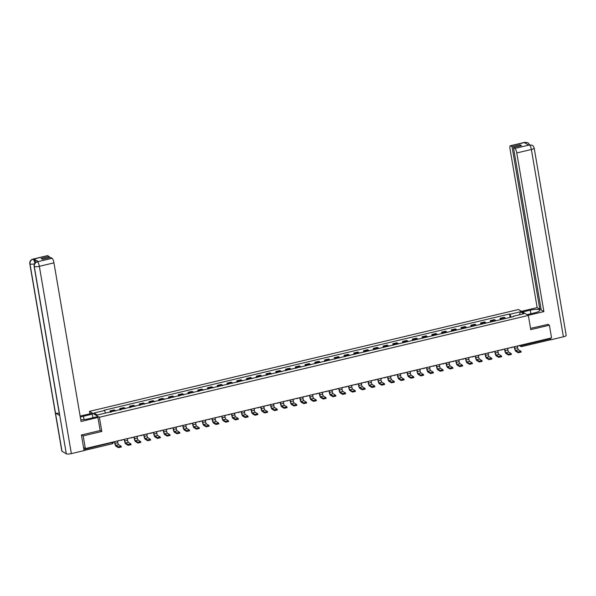 <?xml version="1.0" encoding="UTF-8"?>
<svg xmlns="http://www.w3.org/2000/svg" width="596" height="596" viewBox="0 0 596 596"><rect width="100%" height="100%" fill="white"/><g stroke="black" fill="none" stroke-linecap="round" stroke-linejoin="round"><path stroke-width="0.89" d="M89.899 413.773L89.482 411.359L99.39 417.26L528.339 315.426L530.768 329.633L549.4 325.207L551.568 337.887L85.362 448.572L83.194 435.892L101.819 431.467L99.39 417.26M528.339 315.426L518.431 309.525L89.482 411.359M83.999 450.084L83.947 449.503L113.113 442.247M85.362 448.572L83.604 447.522L83.947 449.503M81.607 434.946L83.194 435.892M549.4 325.207L547.813 324.269M550.048 338.245L549.966 339.854M505.438 318.51A3.054 0.782 -103.4 0 0 504.819 317.668L504.216 317.303L500.089 318.286L500.692 318.644A3.054 0.782 76.6 0 1 501.31 319.486M500.335 319.717L500.089 318.286M495.686 320.827A3.054 0.782 -103.4 0 0 495.067 319.978L494.464 319.62L490.337 320.603L490.94 320.961A3.054 0.782 76.6 0 1 491.558 321.803M490.582 322.034L490.337 320.603M485.934 323.136A3.054 0.782 -103.4 0 0 485.315 322.294L484.712 321.937L480.585 322.913L481.195 323.278A3.054 0.782 76.6 0 1 481.806 324.12M480.83 324.351L480.585 322.913M476.182 325.453A3.054 0.782 -103.4 0 0 475.563 324.611L474.96 324.254L470.833 325.23L471.443 325.587A3.054 0.782 76.6 0 1 472.054 326.437M471.078 326.668L470.833 325.23M466.43 327.77A3.054 0.782 -103.4 0 0 465.811 326.928L465.208 326.563L461.08 327.547L461.691 327.904A3.054 0.782 76.6 0 1 462.302 328.746M461.326 328.985L461.08 327.547M456.678 330.087A3.054 0.782 -103.4 0 0 456.059 329.238L455.456 328.88L451.336 329.864L451.939 330.221A3.054 0.782 76.6 0 1 452.55 331.063M451.574 331.294L451.336 329.864M446.925 332.404A3.054 0.782 -103.4 0 0 446.307 331.555L445.704 331.197L441.584 332.173L442.187 332.538A3.054 0.782 76.6 0 1 442.798 333.38M441.83 333.611L441.584 332.173M437.173 334.714A3.054 0.782 -103.4 0 0 436.563 333.872L435.952 333.514L431.832 334.49L432.435 334.848A3.054 0.782 76.6 0 1 433.046 335.697M432.078 335.928L431.832 334.49M427.421 337.031A3.054 0.782 -103.4 0 0 426.81 336.189L426.2 335.824L422.08 336.807L422.683 337.165A3.054 0.782 76.6 0 1 423.294 338.014M422.326 338.245L422.08 336.807M417.669 339.348A3.054 0.782 -103.4 0 0 417.058 338.498L416.455 338.141L412.328 339.124L412.931 339.482A3.054 0.782 76.6 0 1 413.542 340.323M412.574 340.554L412.328 339.124M407.917 341.664A3.054 0.782 -103.4 0 0 407.306 340.815L406.703 340.458L402.576 341.433L403.179 341.799A3.054 0.782 76.6 0 1 403.79 342.64M402.822 342.871L402.576 341.433M398.165 343.974A3.054 0.782 -103.4 0 0 397.554 343.132L396.951 342.774L392.824 343.75L393.427 344.108A3.054 0.782 76.6 0 1 394.038 344.957M393.069 345.188L392.824 343.75M388.413 346.291A3.054 0.782 -103.4 0 0 387.802 345.449L387.199 345.084L383.072 346.067L383.675 346.425A3.054 0.782 76.6 0 1 384.286 347.274M383.317 347.505L383.072 346.067M378.661 348.608A3.054 0.782 -103.4 0 0 378.05 347.766L377.447 347.401L373.32 348.384L373.923 348.742A3.054 0.782 76.6 0 1 374.541 349.584M373.565 349.815L373.32 348.384M368.909 350.925A3.054 0.782 -103.4 0 0 368.298 350.075L367.695 349.718L363.567 350.694L364.171 351.059A3.054 0.782 76.6 0 1 364.789 351.901M363.813 352.132L363.567 350.694M359.157 353.234A3.054 0.782 -103.4 0 0 358.546 352.392L357.943 352.035L353.815 353.011L354.419 353.376A3.054 0.782 76.6 0 1 355.037 354.218M354.061 354.449L353.815 353.011M349.405 355.551A3.054 0.782 -103.4 0 0 348.794 354.709L348.191 354.344L344.063 355.328L344.667 355.685A3.054 0.782 76.6 0 1 345.285 356.535M344.309 356.766L344.063 355.328M339.66 357.868A3.054 0.782 -103.4 0 0 339.042 357.026L338.439 356.661L334.311 357.645L334.915 358.002A3.054 0.782 76.6 0 1 335.533 358.844M334.557 359.075L334.311 357.645M329.908 360.185A3.054 0.782 -103.4 0 0 329.29 359.336L328.687 358.978L324.559 359.954L325.163 360.319A3.054 0.782 76.6 0 1 325.781 361.161M324.805 361.392L324.559 359.954M320.156 362.495A3.054 0.782 -103.4 0 0 319.538 361.653L318.935 361.295L314.807 362.271L315.411 362.636A3.054 0.782 76.6 0 1 316.029 363.478M315.053 363.709L314.807 362.271M310.404 364.812A3.054 0.782 -103.4 0 0 309.786 363.97L309.182 363.605L305.055 364.588L305.659 364.946A3.054 0.782 76.6 0 1 306.277 365.795M305.301 366.026L305.055 364.588M300.652 367.129A3.054 0.782 -103.4 0 0 300.034 366.287L299.43 365.922L295.303 366.905L295.907 367.263A3.054 0.782 76.6 0 1 296.525 368.105M295.549 368.335L295.303 366.905M290.9 369.445A3.054 0.782 -103.4 0 0 290.282 368.596L289.678 368.239L285.551 369.215L286.155 369.58A3.054 0.782 76.6 0 1 286.773 370.421M285.797 370.652L285.551 369.215M281.148 371.755A3.054 0.782 -103.4 0 0 280.53 370.913L279.926 370.556L275.799 371.531L276.41 371.897A3.054 0.782 76.6 0 1 277.021 372.738M276.045 372.969L275.799 371.531M271.396 374.072A3.054 0.782 -103.4 0 0 270.778 373.23L270.174 372.873L266.047 373.848L266.658 374.206A3.054 0.782 76.6 0 1 267.269 375.055M266.293 375.286L266.047 373.848M261.644 376.389A3.054 0.782 -103.4 0 0 261.026 375.547L260.422 375.182L256.302 376.165L256.906 376.523A3.054 0.782 76.6 0 1 257.517 377.365M256.541 377.596L256.302 376.165M251.892 378.706A3.054 0.782 -103.4 0 0 251.274 377.857L250.67 377.499L246.55 378.482L247.154 378.84A3.054 0.782 76.6 0 1 247.765 379.682M246.789 379.913L246.55 378.482M242.14 381.015A3.054 0.782 -103.4 0 0 241.529 380.173L240.918 379.816L236.798 380.792L237.402 381.157A3.054 0.782 76.6 0 1 238.013 381.999M237.044 382.23L236.798 380.792M232.388 383.332A3.054 0.782 -103.4 0 0 231.777 382.49L231.166 382.133L227.046 383.109L227.65 383.466A3.054 0.782 76.6 0 1 228.261 384.316M227.292 384.547L227.046 383.109M222.636 385.649A3.054 0.782 -103.4 0 0 222.025 384.807L221.414 384.442L217.294 385.426L217.898 385.783A3.054 0.782 76.6 0 1 218.508 386.625M217.54 386.856L217.294 385.426M212.884 387.966A3.054 0.782 -103.4 0 0 212.273 387.117L211.669 386.759L207.542 387.743L208.146 388.1A3.054 0.782 76.6 0 1 208.756 388.942M207.788 389.173L207.542 387.743M203.132 390.276A3.054 0.782 -103.4 0 0 202.521 389.434L201.917 389.076L197.79 390.052L198.394 390.417A3.054 0.782 76.6 0 1 199.004 391.259M198.036 391.49L197.79 390.052M193.38 392.593A3.054 0.782 -103.4 0 0 192.769 391.751L192.165 391.393L188.038 392.369L188.641 392.727A3.054 0.782 76.6 0 1 189.252 393.576M188.284 393.807L188.038 392.369M183.628 394.91A3.054 0.782 -103.4 0 0 183.017 394.068L182.413 393.703L178.286 394.686L178.889 395.044A3.054 0.782 76.6 0 1 179.508 395.886M178.532 396.117L178.286 394.686M173.876 397.227A3.054 0.782 -103.4 0 0 173.265 396.377L172.661 396.02L168.534 397.003L169.137 397.361A3.054 0.782 76.6 0 1 169.756 398.202M168.78 398.433L168.534 397.003M164.124 399.536A3.054 0.782 -103.4 0 0 163.513 398.694L162.909 398.337L158.782 399.313L159.385 399.678A3.054 0.782 76.6 0 1 160.004 400.519M159.028 400.75L158.782 399.313M154.371 401.853A3.054 0.782 -103.4 0 0 153.761 401.011L153.157 400.654L149.03 401.63L149.633 401.987A3.054 0.782 76.6 0 1 150.252 402.836M149.276 403.067L149.03 401.63M144.627 404.17A3.054 0.782 -103.4 0 0 144.008 403.328L143.405 402.963L139.278 403.946L139.881 404.304A3.054 0.782 76.6 0 1 140.5 405.146M139.524 405.377L139.278 403.946M134.875 406.487A3.054 0.782 -103.4 0 0 134.256 405.638L133.653 405.28L129.526 406.263L130.129 406.621A3.054 0.782 76.6 0 1 130.748 407.463M129.772 407.694L129.526 406.263M125.123 408.796A3.054 0.782 -103.4 0 0 124.504 407.955L123.901 407.597L119.774 408.573L120.377 408.938A3.054 0.782 76.6 0 1 120.995 409.78M120.019 410.011L119.774 408.573M115.371 411.113A3.054 0.782 -103.4 0 0 114.752 410.272L114.149 409.914L110.022 410.89L110.625 411.247A3.054 0.782 76.6 0 1 111.243 412.097M110.267 412.328L110.022 410.89M511.144 317.154L509.967 314.271L520.472 311.782L523.802 313.764L513.298 316.252L513.231 316.662M509.967 314.271L509.505 313.995L104.062 410.249L104.524 410.525L94.026 413.021L97.349 415.002L513.767 316.536L513.298 316.252M100.165 430.483L101.819 431.467M510.087 317.407L509.505 313.995M104.524 410.525L105.552 413.058M520.472 311.782L519.407 314.807M518.118 351.908L521.001 351.327L518.46 349.77L515.652 350.441L518.118 351.908L518.259 352.743L515.793 351.267A2.66 0.685 76.6 0 1 514.564 348.25L514.363 347.088M521.075 352.072L518.259 352.743M513.156 347.006L514.586 347.036L514.825 348.399A1.795 0.462 -103.4 0 0 515.652 350.441M518.714 345.687L517.403 346.365L517.633 347.736A1.795 0.462 -103.4 0 0 518.46 349.77M527.05 314.651L534.754 312.825A7.48 1.743 -9.7 0 0 539.894 310.24A7.48 1.743 -9.7 0 0 530.291 310.173L522.588 311.999M528.19 315.336L543.895 311.604L541.228 310.017L513.454 147.547L514.929 148.426L529.598 144.932L528.637 145.133L524.376 142.6L525.285 142.362L510.571 145.834A3.986 1.021 -103.4 0 0 510.303 145.774A3.986 1.021 -103.4 0 0 510.034 148.948L537.152 307.596L539.82 309.182L541.034 308.892M521.448 311.321L537.152 307.596M543.895 311.604L516.777 152.963A3.986 1.021 -103.4 0 0 514.929 148.426M529.479 144.932L532.288 145.32C532.735 145.245 533.368 146.169 534.18 148.084L566.2 335.399A4.09 0.954 170.3 0 1 563.391 336.807L550.667 339.832L550.197 339.549M513.454 147.547L521.522 145.633L520.114 144.798L512.046 146.713L510.571 145.834M512.046 146.713L539.82 309.182M548.029 324.395L530.552 328.366M550.667 339.832L550.384 338.17M520.114 144.798L520.308 145.923M532.213 145.282L529.606 144.932M529.68 144.791L527.959 142.742L525.292 142.362M84.036 419.569L83.462 416.254A7.48 1.743 -9.7 0 0 80.333 417.23M80.758 419.688A7.48 1.743 -9.7 0 0 87.925 418.906L96.798 416.798L97.938 417.476L81.063 421.484L53.945 262.843L39.351 266.308L71.364 453.623L84.088 450.598L81.421 434.991L100.173 430.535L97.938 417.476M83.462 416.254L92.343 414.145L91.203 413.468L80.14 416.09M92.954 417.714L92.343 414.145M47.74 255.714L33.145 259.178A3.986 1.021 76.6 0 0 32.877 259.118L47.471 255.654A3.986 1.021 76.6 0 1 47.74 255.714L49.222 256.593L49.408 257.718M71.364 453.623A4.09 0.954 170.3 0 1 66.305 453.809L59.771 415.583A4.09 0.954 170.3 0 1 59.593 415.36L34.106 266.278A4.09 0.954 170.3 0 0 34.285 266.494C34.114 264.125 35.149 262.553 37.384 261.778L52.105 258.306A3.986 1.021 76.6 0 1 53.945 262.843M59.205 413.08A4.09 0.954 170.3 0 1 55.473 413.021L62.006 451.247L66.305 453.809M62.006 451.247A4.09 0.954 170.3 0 1 61.82 451.023L29.8 263.708A4.09 0.954 170.3 0 0 29.986 263.931C29.815 261.562 30.843 259.99 33.071 259.215L34.039 259.007A3.986 1.021 76.6 0 1 35.641 262.411M34.449 263.864A4.09 0.954 170.3 0 1 29.986 263.931L55.473 413.021L59.771 415.583L34.285 266.494A4.09 0.954 170.3 0 0 39.351 266.308A3.986 1.021 -103.4 0 0 37.503 261.778M49.222 256.593L41.154 258.508L42.562 259.342L50.623 257.427L52.105 258.306M38.3 261.547L37.459 261.748L38.032 261.488A3.986 1.021 76.6 0 1 38.3 261.547L34.039 259.007M35.037 263.737C34.59 261.45 33.979 259.938 33.197 259.208M508.366 354.225L511.249 353.637L508.716 352.087L505.9 352.757L508.366 354.225L508.507 355.052L506.041 353.584A2.66 0.685 76.6 0 1 504.812 350.567L504.611 349.398M511.323 354.389L508.507 355.052M503.404 349.323L504.834 349.345L505.073 350.716A1.795 0.462 -103.4 0 0 505.9 352.757M508.962 348.004L507.65 348.682L507.881 350.053A1.795 0.462 -103.4 0 0 508.716 352.087M498.614 356.542L501.497 355.954L498.964 354.404L496.148 355.074L498.614 356.542L498.755 357.369L496.289 355.901A2.66 0.685 76.6 0 1 495.06 352.877L494.859 351.714M501.571 356.699L498.755 357.369M493.652 351.64L495.082 351.662L495.321 353.033A1.795 0.462 -103.4 0 0 496.148 355.074M499.21 350.314L497.898 350.992L498.129 352.363A1.795 0.462 -103.4 0 0 498.964 354.404M488.862 358.859L491.745 358.27L489.212 356.721L486.396 357.384L488.862 358.859L489.003 359.686L486.537 358.218A2.66 0.685 76.6 0 1 485.308 355.194L485.107 354.031M491.819 359.015L489.003 359.686M483.9 353.95L485.33 353.979L485.569 355.35A1.795 0.462 -103.4 0 0 486.396 357.384M489.458 352.631L488.146 353.309L488.377 354.68A1.795 0.462 -103.4 0 0 489.212 356.721M479.11 361.169L481.993 360.587L479.46 359.038L476.644 359.701L479.11 361.169L479.251 362.003L476.785 360.528A2.66 0.685 76.6 0 1 475.556 357.511L475.362 356.348M482.067 361.332L479.251 362.003M474.148 356.266L475.578 356.296L475.817 357.66A1.795 0.462 -103.4 0 0 476.644 359.701M479.705 354.948L478.394 355.626L478.625 356.997A1.795 0.462 -103.4 0 0 479.46 359.038M469.357 363.486L472.241 362.897L469.708 361.347L466.892 362.018L469.357 363.486L469.499 364.312L467.033 362.845A2.66 0.685 76.6 0 1 465.804 359.828L465.61 358.658M472.315 363.649L469.499 364.312M464.396 358.583L465.826 358.606L466.065 359.977A1.795 0.462 -103.4 0 0 466.892 362.018M469.961 357.265L468.642 357.943L468.873 359.314A1.795 0.462 -103.4 0 0 469.708 361.347M459.605 365.802L462.489 365.214L459.956 363.664L457.139 364.335L459.605 365.802L459.747 366.629L457.281 365.162A2.66 0.685 76.6 0 1 456.052 362.137L455.858 360.975M462.563 365.959L459.747 366.629M454.644 360.9L456.074 360.923L456.312 362.293A1.795 0.462 -103.4 0 0 457.139 364.335M460.209 359.574L458.89 360.252L459.121 361.623A1.795 0.462 -103.4 0 0 459.956 363.664M449.853 368.119L452.737 367.531L450.203 365.981L447.387 366.644L449.853 368.119L449.995 368.946L447.529 367.479A2.66 0.685 76.6 0 1 446.3 364.454L446.106 363.292M452.811 368.276L449.995 368.946M444.892 363.21L446.329 363.24L446.56 364.61A1.795 0.462 -103.4 0 0 447.387 366.644M450.457 361.891L449.138 362.569L449.377 363.94A1.795 0.462 -103.4 0 0 450.203 365.981M440.101 370.429L442.984 369.848L440.451 368.298L437.635 368.961L440.101 370.429L440.243 371.263L437.777 369.788A2.66 0.685 76.6 0 1 436.548 366.771L436.354 365.609M443.059 370.593L440.243 371.263M435.14 365.527L436.577 365.557L436.808 366.927A1.795 0.462 -103.4 0 0 437.635 368.961M440.705 364.208L439.386 364.886L439.625 366.257A1.795 0.462 -103.4 0 0 440.451 368.298M430.349 372.746L433.232 372.165L430.699 370.608L427.883 371.278L430.349 372.746L430.491 373.573L428.025 372.105A2.66 0.685 76.6 0 1 426.796 369.088L426.602 367.918M433.307 372.91L430.491 373.573M425.388 367.844L426.825 367.866L427.056 369.237A1.795 0.462 -103.4 0 0 427.883 371.278M430.953 366.525L429.634 367.203L429.872 368.574A1.795 0.462 -103.4 0 0 430.699 370.608M420.605 375.063L423.48 374.474L420.947 372.925L418.131 373.595L420.605 375.063L420.746 375.89L418.273 374.422A2.66 0.685 76.6 0 1 417.051 371.397L416.85 370.235M423.555 375.219L420.746 375.89M415.635 370.161L417.073 370.183L417.304 371.554A1.795 0.462 -103.4 0 0 418.131 373.595M421.201 368.835L419.882 369.52L420.12 370.883A1.795 0.462 -103.4 0 0 420.947 372.925M410.853 377.38L413.728 376.791L411.195 375.242L408.379 375.905L410.853 377.38L410.994 378.207L408.521 376.739A2.66 0.685 76.6 0 1 407.299 373.714L407.098 372.552M413.803 377.536L410.994 378.207M405.883 372.47L407.321 372.5L407.552 373.871A1.795 0.462 -103.4 0 0 408.379 375.905M411.449 371.152L410.13 371.829L410.368 373.2A1.795 0.462 -103.4 0 0 411.195 375.242M401.101 379.689L403.976 379.108L401.443 377.559L398.627 378.222L401.101 379.689L401.242 380.524L398.769 379.049A2.66 0.685 76.6 0 1 397.547 376.031L397.346 374.869M404.051 379.853L401.242 380.524M396.131 374.787L397.569 374.817L397.8 376.188A1.795 0.462 -103.4 0 0 398.627 378.222M401.697 373.469L400.378 374.146L400.616 375.517A1.795 0.462 -103.4 0 0 401.443 377.559M391.348 382.006L394.224 381.425L391.691 379.868L388.883 380.539L391.348 382.006L391.49 382.833L389.024 381.365A2.66 0.685 76.6 0 1 387.795 378.348L387.594 377.186M394.299 382.17L391.49 382.833M386.379 377.104L387.817 377.126L388.048 378.497A1.795 0.462 -103.4 0 0 388.883 380.539M391.945 375.785L390.626 376.463L390.864 377.834A1.795 0.462 -103.4 0 0 391.691 379.868M381.596 384.323L384.472 383.735L381.939 382.185L379.13 382.856L381.596 384.323L381.738 385.15L379.272 383.682A2.66 0.685 76.6 0 1 378.043 380.658L377.842 379.496M384.547 384.48L381.738 385.15M376.627 379.421L378.065 379.443L378.296 380.814A1.795 0.462 -103.4 0 0 379.13 382.856M382.192 378.095L380.874 378.78L381.112 380.144A1.795 0.462 -103.4 0 0 381.939 382.185M371.844 386.64L374.72 386.052L372.187 384.502L369.378 385.165L371.844 386.64L371.986 387.467L369.52 385.999A2.66 0.685 76.6 0 1 368.291 382.975L368.09 381.812M374.795 386.797L371.986 387.467M366.875 381.738L368.313 381.76L368.544 383.131A1.795 0.462 -103.4 0 0 369.378 385.165M372.44 380.412L371.129 381.09L371.36 382.461A1.795 0.462 -103.4 0 0 372.187 384.502M362.092 388.95L364.968 388.368L362.435 386.819L359.626 387.482L362.092 388.95L362.234 389.784L359.768 388.309A2.66 0.685 76.6 0 1 358.539 385.292L358.338 384.129M365.043 389.113L362.234 389.784M357.123 384.048L358.561 384.077L358.792 385.448A1.795 0.462 -103.4 0 0 359.626 387.482M362.688 382.729L361.377 383.407L361.608 384.778A1.795 0.462 -103.4 0 0 362.435 386.819M352.34 391.267L355.223 390.685L352.683 389.128L349.874 389.799L352.34 391.267L352.482 392.093L350.016 390.626A2.66 0.685 76.6 0 1 348.787 387.609L348.585 386.446M355.291 391.43L352.482 392.093M347.371 386.364L348.809 386.387L349.04 387.758A1.795 0.462 -103.4 0 0 349.874 389.799M352.936 385.046L351.625 385.724L351.856 387.095A1.795 0.462 -103.4 0 0 352.683 389.128M342.588 393.583L345.471 392.995L342.931 391.445L340.122 392.116L342.588 393.583L342.73 394.41L340.264 392.943A2.66 0.685 76.6 0 1 339.035 389.918L338.833 388.756M345.538 393.747L342.73 394.41M337.619 388.681L339.057 388.704L339.288 390.075A1.795 0.462 -103.4 0 0 340.122 392.116M343.184 387.363L341.873 388.041L342.104 389.404A1.795 0.462 -103.4 0 0 342.931 391.445M332.836 395.9L335.719 395.312L333.179 393.762L330.37 394.433L332.836 395.9L332.978 396.727L330.512 395.26A2.66 0.685 76.6 0 1 329.283 392.235L329.081 391.073M335.794 396.057L332.978 396.727M327.867 390.998L329.305 391.021L329.543 392.392A1.795 0.462 -103.4 0 0 330.37 394.433M333.432 389.672L332.121 390.35L332.352 391.721A1.795 0.462 -103.4 0 0 333.179 393.762M323.084 398.21L325.967 397.629L323.427 396.079L320.618 396.742L323.084 398.21L323.226 399.044L320.76 397.569A2.66 0.685 76.6 0 1 319.53 394.552L319.329 393.39M326.042 398.374L323.226 399.044M318.115 393.308L319.553 393.338L319.791 394.708A1.795 0.462 -103.4 0 0 320.618 396.742M323.68 391.989L322.369 392.667L322.6 394.038A1.795 0.462 -103.4 0 0 323.427 396.079M313.332 400.527L316.215 399.946L313.682 398.389L310.866 399.059L313.332 400.527L313.474 401.354L311.008 399.886A2.66 0.685 76.6 0 1 309.778 396.869L309.577 395.707M316.29 400.691L313.474 401.354M308.37 395.625L309.801 395.647L310.039 397.018A1.795 0.462 -103.4 0 0 310.866 399.059M313.928 394.306L312.617 394.984L312.848 396.355A1.795 0.462 -103.4 0 0 313.682 398.389M303.58 402.844L306.463 402.255L303.93 400.706L301.114 401.376L303.58 402.844L303.722 403.671L301.256 402.203A2.66 0.685 76.6 0 1 300.026 399.186L299.825 398.016M306.538 403.008L303.722 403.671M298.618 397.942L300.049 397.964L300.287 399.335A1.795 0.462 -103.4 0 0 301.114 401.376M304.176 396.623L302.865 397.301L303.096 398.664A1.795 0.462 -103.4 0 0 303.93 400.706M293.828 405.161L296.711 404.572L294.178 403.023L291.362 403.693L293.828 405.161L293.97 405.988L291.504 404.52A2.66 0.685 76.6 0 1 290.274 401.495L290.073 400.333M296.786 405.317L293.97 405.988M288.866 400.259L290.297 400.281L290.535 401.652A1.795 0.462 -103.4 0 0 291.362 403.693M294.424 398.933L293.113 399.611L293.344 400.981A1.795 0.462 -103.4 0 0 294.178 403.023M284.076 407.478L286.959 406.889L284.426 405.34L281.61 406.003L284.076 407.478L284.217 408.305L281.752 406.83A2.66 0.685 76.6 0 1 280.522 403.812L280.329 402.65M287.034 407.634L284.217 408.305M279.114 402.568L280.545 402.598L280.783 403.969A1.795 0.462 -103.4 0 0 281.61 406.003M284.672 401.25L283.361 401.928L283.592 403.298A1.795 0.462 -103.4 0 0 284.426 405.34M274.324 409.787L277.207 409.206L274.674 407.649L271.858 408.32L274.324 409.787L274.465 410.614L272 409.147A2.66 0.685 76.6 0 1 270.77 406.129L270.577 404.967M277.282 409.951L274.465 410.614M269.362 404.885L270.793 404.915L271.031 406.278A1.795 0.462 -103.4 0 0 271.858 408.32M274.927 403.567L273.609 404.244L273.84 405.615A1.795 0.462 -103.4 0 0 274.674 407.649M264.572 412.104L267.455 411.516L264.922 409.966L262.106 410.637L264.572 412.104L264.713 412.931L262.247 411.463A2.66 0.685 76.6 0 1 261.018 408.446L260.825 407.277M267.53 412.268L264.713 412.931M259.61 407.202L261.041 407.224L261.279 408.595A1.795 0.462 -103.4 0 0 262.106 410.637M265.175 405.883L263.857 406.561L264.088 407.925A1.795 0.462 -103.4 0 0 264.922 409.966M254.82 414.421L257.703 413.833L255.17 412.283L252.354 412.953L254.82 414.421L254.961 415.248L252.495 413.78A2.66 0.685 76.6 0 1 251.266 410.756L251.072 409.594M257.777 414.578L254.961 415.248M249.858 409.519L251.296 409.541L251.527 410.912A1.795 0.462 -103.4 0 0 252.354 412.953M255.423 408.193L254.105 408.871L254.343 410.242A1.795 0.462 -103.4 0 0 255.17 412.283M245.068 416.738L247.951 416.15L245.418 414.6L242.602 415.263L245.068 416.738L245.209 417.565L242.743 416.09A2.66 0.685 76.6 0 1 241.514 413.073L241.32 411.91M248.025 416.895L245.209 417.565M240.106 411.829L241.544 411.858L241.775 413.229A1.795 0.462 -103.4 0 0 242.602 415.263M245.671 410.51L244.353 411.188L244.591 412.559A1.795 0.462 -103.4 0 0 245.418 414.6M235.316 419.048L238.199 418.467L235.666 416.909L232.85 417.58L235.316 419.048L235.457 419.875L232.991 418.407A2.66 0.685 76.6 0 1 231.762 415.39L231.568 414.227M238.273 419.212L235.457 419.875M230.354 414.145L231.792 414.175L232.023 415.539A1.795 0.462 -103.4 0 0 232.85 417.58M235.919 412.827L234.6 413.505L234.839 414.876A1.795 0.462 -103.4 0 0 235.666 416.909M225.564 421.365L228.447 420.776L225.914 419.226L223.098 419.897L225.564 421.365L225.705 422.192L223.239 420.724A2.66 0.685 76.6 0 1 222.017 417.707L221.816 416.537M228.521 421.528L225.705 422.192M220.602 416.462L222.04 416.485L222.271 417.856A1.795 0.462 -103.4 0 0 223.098 419.897M226.167 415.144L224.848 415.822L225.087 417.193A1.795 0.462 -103.4 0 0 225.914 419.226M215.819 423.682L218.695 423.093L216.162 421.543L213.346 422.214L215.819 423.682L215.961 424.508L213.487 423.041A2.66 0.685 76.6 0 1 212.265 420.016L212.064 418.854M218.769 423.838L215.961 424.508M210.85 418.779L212.288 418.802L212.519 420.173A1.795 0.462 -103.4 0 0 213.346 422.214M216.415 417.453L215.096 418.131L215.335 419.502A1.795 0.462 -103.4 0 0 216.162 421.543M206.067 425.998L208.943 425.41L206.41 423.86L203.594 424.523L206.067 425.998L206.209 426.825L203.735 425.358A2.66 0.685 76.6 0 1 202.513 422.333L202.312 421.171M209.017 426.155L206.209 426.825M201.098 421.089L202.536 421.119L202.767 422.49A1.795 0.462 -103.4 0 0 203.594 424.523M206.663 419.77L205.344 420.448L205.583 421.819A1.795 0.462 -103.4 0 0 206.41 423.86M196.315 428.308L199.191 427.727L196.658 426.17L193.849 426.84L196.315 428.308L196.456 429.135L193.991 427.667A2.66 0.685 76.6 0 1 192.761 424.65L192.56 423.488M199.265 428.472L196.456 429.135M191.346 423.406L192.784 423.436L193.015 424.799A1.795 0.462 -103.4 0 0 193.849 426.84M196.911 422.087L195.592 422.765L195.831 424.136A1.795 0.462 -103.4 0 0 196.658 426.17M186.563 430.625L189.439 430.036L186.906 428.487L184.097 429.157L186.563 430.625L186.704 431.452L184.239 429.984A2.66 0.685 76.6 0 1 183.009 426.967L182.808 425.797M189.513 430.789L186.704 431.452M181.594 425.723L183.032 425.745L183.263 427.116A1.795 0.462 -103.4 0 0 184.097 429.157M187.159 424.404L185.84 425.082L186.079 426.453A1.795 0.462 -103.4 0 0 186.906 428.487M176.811 432.942L179.687 432.353L177.154 430.804L174.345 431.474L176.811 432.942L176.952 433.769L174.486 432.301A2.66 0.685 76.6 0 1 173.257 429.276L173.056 428.114M179.761 433.098L176.952 433.769M171.842 428.04L173.28 428.062L173.511 429.433A1.795 0.462 -103.4 0 0 174.345 431.474M177.407 426.714L176.088 427.392L176.327 428.762A1.795 0.462 -103.4 0 0 177.154 430.804M167.059 435.259L169.934 434.67L167.401 433.121L164.593 433.784L167.059 435.259L167.2 436.086L164.734 434.618A2.66 0.685 76.6 0 1 163.505 431.593L163.304 430.431M170.009 435.415L167.2 436.086M162.09 430.349L163.528 430.379L163.758 431.75A1.795 0.462 -103.4 0 0 164.593 433.784M167.655 429.031L166.344 429.709L166.575 431.079A1.795 0.462 -103.4 0 0 167.401 433.121M157.307 437.568L160.19 436.987L157.649 435.43L154.841 436.101L157.307 437.568L157.448 438.403L154.982 436.928A2.66 0.685 76.6 0 1 153.753 433.91L153.552 432.748M160.257 437.732L157.448 438.403M152.338 432.666L153.775 432.696L154.006 434.059A1.795 0.462 -103.4 0 0 154.841 436.101M157.903 431.348L156.592 432.025L156.822 433.396A1.795 0.462 -103.4 0 0 157.649 435.43M147.555 439.885L150.438 439.297L147.897 437.747L145.089 438.418L147.555 439.885L147.696 440.712L145.23 439.245A2.66 0.685 76.6 0 1 144.001 436.227L143.8 435.058M150.505 440.049L147.696 440.712M142.586 434.983L144.023 435.005L144.254 436.376A1.795 0.462 -103.4 0 0 145.089 438.418M148.151 433.665L146.839 434.342L147.07 435.713A1.795 0.462 -103.4 0 0 147.897 437.747M137.803 442.202L140.686 441.614L138.145 440.064L135.337 440.735L137.803 442.202L137.944 443.029L135.478 441.562A2.66 0.685 76.6 0 1 134.249 438.537L134.048 437.375M140.76 442.359L137.944 443.029M132.834 437.3L134.271 437.322L134.51 438.693A1.795 0.462 -103.4 0 0 135.337 440.735M138.399 435.974L137.087 436.652L137.318 438.023A1.795 0.462 -103.4 0 0 138.145 440.064M128.051 444.519L130.934 443.931L128.393 442.381L125.585 443.044L128.051 444.519L128.192 445.346L125.726 443.878A2.66 0.685 76.6 0 1 124.497 440.854L124.296 439.692M131.008 444.676L128.192 445.346M123.081 439.61L124.519 439.639L124.758 441.01A1.795 0.462 -103.4 0 0 125.585 443.044M128.647 438.291L127.335 438.969L127.566 440.34A1.795 0.462 -103.4 0 0 128.393 442.381M118.299 446.829L121.182 446.248L118.641 444.69L115.833 445.361L118.299 446.829L118.44 447.663L115.974 446.188A2.66 0.685 76.6 0 1 114.745 443.171L114.544 442.008M121.256 446.993L118.44 447.663M113.337 441.927L114.767 441.956L115.006 443.32A1.795 0.462 -103.4 0 0 115.833 445.361M118.895 440.608L117.583 441.286L117.814 442.657A1.795 0.462 -103.4 0 0 118.641 444.69M519.868 345.412L521.828 345.538L550.145 338.819M520.144 345.345L520.181 345.606A1.326 1.244 -59.2 0 0 520.755 346.447A1.326 1.326 0 0 0 521.738 346.596L521.731 344.972M120.377 408.938L124.504 407.955M130.129 406.621L134.256 405.638M139.881 404.304L144.008 403.328M149.633 401.987L153.761 401.011M159.385 399.678L163.513 398.694M169.137 397.361L173.265 396.377M178.889 395.044L183.017 394.068M188.641 392.727L192.769 391.751M198.394 390.417L202.521 389.434M208.146 388.1L212.273 387.117M217.898 385.783L222.025 384.807M227.65 383.466L231.777 382.49M237.402 381.157L241.529 380.173M247.154 378.84L251.274 377.857M256.906 376.523L261.026 375.547M266.658 374.206L270.778 373.23M276.41 371.897L280.53 370.913M286.155 369.58L290.282 368.596M295.907 367.263L300.034 366.287M305.659 364.946L309.786 363.97M315.411 362.636L319.538 361.653M325.163 360.319L329.29 359.336M334.915 358.002L339.042 357.026M344.667 355.685L348.794 354.709M354.419 353.376L358.546 352.392M364.171 351.059L368.298 350.075M373.923 348.742L378.05 347.766M383.675 346.425L387.802 345.449M393.427 344.108L397.554 343.132M403.179 341.799L407.306 340.815M412.931 339.482L417.058 338.498M422.683 337.165L426.81 336.189M432.435 334.848L436.563 333.872M442.187 332.538L446.307 331.555M451.939 330.221L456.059 329.238M461.691 327.904L465.811 326.928M471.443 325.587L475.563 324.611M481.195 323.278L485.315 322.294M490.94 320.961L495.067 319.978M500.692 318.644L504.819 317.668M110.625 411.247L114.752 410.272M512.515 347.155A1.326 1.326 0 0 1 510.891 347.543A1.326 1.244 120.8 0 0 511.681 347.617M502.763 349.472A1.326 1.326 0 0 1 501.139 349.859A1.326 1.244 120.8 0 0 501.929 349.934M493.019 351.789A1.326 1.326 0 0 1 491.387 352.176A1.326 1.244 120.8 0 0 492.177 352.251M483.267 354.106A1.326 1.326 0 0 1 481.635 354.493A1.326 1.244 120.8 0 0 482.425 354.568M473.515 356.415A1.326 1.326 0 0 1 471.883 356.803A1.326 1.244 120.8 0 0 472.68 356.885M463.762 358.732A1.326 1.326 0 0 1 462.131 359.12A1.326 1.244 120.8 0 0 462.928 359.194M454.01 361.049A1.326 1.326 0 0 1 452.379 361.437A1.326 1.244 120.8 0 0 453.176 361.511M444.258 363.366A1.326 1.326 0 0 1 442.627 363.754A1.326 1.244 120.8 0 0 443.424 363.828M434.506 365.676A1.326 1.326 0 0 1 432.875 366.063A1.326 1.244 120.8 0 0 433.672 366.145M424.754 367.993A1.326 1.326 0 0 1 423.123 368.38A1.326 1.244 120.8 0 0 423.92 368.455M415.002 370.31A1.326 1.326 0 0 1 413.371 370.697A1.326 1.244 120.8 0 0 414.168 370.772M405.25 372.627A1.326 1.326 0 0 1 403.619 373.014A1.326 1.244 120.8 0 0 404.416 373.089M395.498 374.936A1.326 1.326 0 0 1 393.867 375.324A1.326 1.244 120.8 0 0 394.664 375.405M385.746 377.253A1.326 1.326 0 0 1 384.115 377.64A1.326 1.244 120.8 0 0 384.912 377.715M375.994 379.57A1.326 1.326 0 0 1 374.363 379.957A1.326 1.244 120.8 0 0 375.16 380.032M366.242 381.887A1.326 1.326 0 0 1 364.618 382.274A1.326 1.244 120.8 0 0 365.408 382.349M356.49 384.197A1.326 1.326 0 0 1 354.866 384.584A1.326 1.244 120.8 0 0 355.656 384.666M346.738 386.513A1.326 1.326 0 0 1 345.114 386.901A1.326 1.244 120.8 0 0 345.904 386.975M336.986 388.83A1.326 1.326 0 0 1 335.362 389.218A1.326 1.244 120.8 0 0 336.151 389.292M327.234 391.147A1.326 1.326 0 0 1 325.61 391.535A1.326 1.244 120.8 0 0 326.399 391.609M317.482 393.464A1.326 1.326 0 0 1 315.858 393.844A1.326 1.244 120.8 0 0 316.647 393.926M307.73 395.774A1.326 1.326 0 0 1 306.106 396.161A1.326 1.244 120.8 0 0 306.895 396.236M297.985 398.091A1.326 1.326 0 0 1 296.354 398.478A1.326 1.244 120.8 0 0 297.143 398.553M288.233 400.408A1.326 1.326 0 0 1 286.601 400.795A1.326 1.244 120.8 0 0 287.391 400.87M278.481 402.725A1.326 1.326 0 0 1 276.849 403.105A1.326 1.244 120.8 0 0 277.639 403.187M268.729 405.034A1.326 1.326 0 0 1 267.097 405.422A1.326 1.244 120.8 0 0 267.895 405.496M258.977 407.351A1.326 1.326 0 0 1 257.345 407.738A1.326 1.244 120.8 0 0 258.142 407.813M249.225 409.668A1.326 1.326 0 0 1 247.593 410.055A1.326 1.244 120.8 0 0 248.39 410.13M239.473 411.985A1.326 1.326 0 0 1 237.841 412.365A1.326 1.244 120.8 0 0 238.638 412.447M229.721 414.295A1.326 1.326 0 0 1 228.089 414.682A1.326 1.244 120.8 0 0 228.886 414.756M219.969 416.611A1.326 1.326 0 0 1 218.337 416.999A1.326 1.244 120.8 0 0 219.134 417.073M210.217 418.928A1.326 1.326 0 0 1 208.585 419.316A1.326 1.244 120.8 0 0 209.382 419.39M200.465 421.245A1.326 1.326 0 0 1 198.833 421.625A1.326 1.244 120.8 0 0 199.63 421.707M190.713 423.555A1.326 1.326 0 0 1 189.081 423.942A1.326 1.244 120.8 0 0 189.878 424.017M180.96 425.872A1.326 1.326 0 0 1 179.329 426.259A1.326 1.244 120.8 0 0 180.126 426.334M169.584 428.576A1.326 1.244 120.8 0 0 170.374 428.651M159.832 430.886A1.326 1.244 120.8 0 0 160.622 430.968M151.704 432.815A1.326 1.326 0 0 1 150.08 433.203A1.326 1.244 120.8 0 0 150.87 433.277M141.952 435.132A1.326 1.326 0 0 1 140.328 435.52A1.326 1.244 120.8 0 0 141.118 435.594M132.2 437.449A1.326 1.326 0 0 1 130.576 437.837A1.326 1.244 120.8 0 0 131.366 437.911M122.448 439.766A1.326 1.326 0 0 1 120.824 440.153A1.326 1.244 120.8 0 0 121.614 440.228M112.16 442.202L112.175 443.834A1.326 1.326 0 0 0 113.173 442.314L113.113 441.979M112.085 443.819L84.073 450.509M519.258 345.561L520.755 346.447A1.326 1.244 -59.2 0 0 521.656 346.581L550.056 339.876M517.633 347.736L514.825 348.399M563.391 336.807L531.371 149.492L516.777 152.963M530.902 313.742L530.291 310.173M534.18 148.084A4.09 0.954 170.3 0 1 531.371 149.492A3.986 1.021 -103.4 0 0 529.531 144.962M510.303 145.774L524.905 142.31A3.986 1.021 76.6 0 1 525.173 142.369M526.074 143.606L525.218 142.399M507.881 350.053L505.073 350.716M498.129 352.363L495.321 353.033M488.377 354.68L485.569 355.35M478.625 356.997L475.817 357.66M468.873 359.314L466.065 359.977M459.121 361.623L456.312 362.293M449.377 363.94L446.56 364.61M439.625 366.257L436.808 366.927M429.872 368.574L427.056 369.237M420.12 370.883L417.304 371.554M410.368 373.2L407.552 373.871M400.616 375.517L397.8 376.188M390.864 377.834L388.048 378.497M381.112 380.144L378.296 380.814M371.36 382.461L368.544 383.131M361.608 384.778L358.792 385.448M351.856 387.095L349.04 387.758M342.104 389.404L339.288 390.075M332.352 391.721L329.543 392.392M322.6 394.038L319.791 394.708M312.848 396.355L310.039 397.018M303.096 398.664L300.287 399.335M293.344 400.981L290.535 401.652M283.592 403.298L280.783 403.969M273.84 405.615L271.031 406.278M264.088 407.925L261.279 408.595M254.343 410.242L251.527 410.912M244.591 412.559L241.775 413.229M234.839 414.876L232.023 415.539M225.087 417.193L222.271 417.856M215.335 419.502L212.519 420.173M205.583 421.819L202.767 422.49M195.831 424.136L193.015 424.799M186.079 426.453L183.263 427.116M176.327 428.762L173.511 429.433M166.575 431.079L163.758 431.75M156.822 433.396L154.006 434.059M147.07 435.713L144.254 436.376M137.318 438.023L134.51 438.693M127.566 440.34L124.758 441.01M117.814 442.657L115.006 443.32M169.577 428.576A1.326 1.326 0 0 0 171.208 428.189M159.832 430.893A1.326 1.326 0 0 0 161.456 430.506M521.001 351.327L521.142 352.154M529.211 144.88L528.488 145.052M524.905 142.31L527.959 142.742M32.877 259.118C30.597 259.908 29.569 261.435 29.8 263.708M37.19 261.689C34.896 262.486 33.868 264.013 34.106 266.278M511.249 353.637L511.39 354.471M501.497 355.954L501.638 356.78M491.745 358.27L491.886 359.097M481.993 360.587L482.134 361.414M472.241 362.897L472.382 363.731M462.489 365.214L462.63 366.041M452.737 367.531L452.878 368.358M442.984 369.848L443.126 370.675M433.232 372.165L433.374 372.992M423.48 374.474L423.622 375.301M413.728 376.791L413.87 377.618M403.976 379.108L404.118 379.935M394.224 381.425L394.366 382.252M384.472 383.735L384.614 384.562M374.72 386.052L374.862 386.878M364.968 388.368L365.11 389.195M355.223 390.685L355.365 391.512M345.471 392.995L345.613 393.822M335.719 395.312L335.861 396.139M325.967 397.629L326.109 398.456M316.215 399.946L316.357 400.773M306.463 402.255L306.605 403.09M296.711 404.572L296.853 405.399M286.959 406.889L287.101 407.716M277.207 409.206L277.349 410.033M267.455 411.516L267.597 412.35M257.703 413.833L257.845 414.66M247.951 416.15L248.092 416.977M238.199 418.467L238.34 419.293M228.447 420.776L228.588 421.61M218.695 423.093L218.836 423.92M208.943 425.41L209.084 426.237M199.191 427.727L199.332 428.554M189.439 430.036L189.58 430.871M179.687 432.353L179.828 433.18M169.934 434.67L170.076 435.497M160.19 436.987L160.331 437.814M150.438 439.297L150.579 440.131M140.686 441.614L140.827 442.441M130.934 443.931L131.075 444.758M121.182 446.248L121.323 447.075"/></g></svg>
